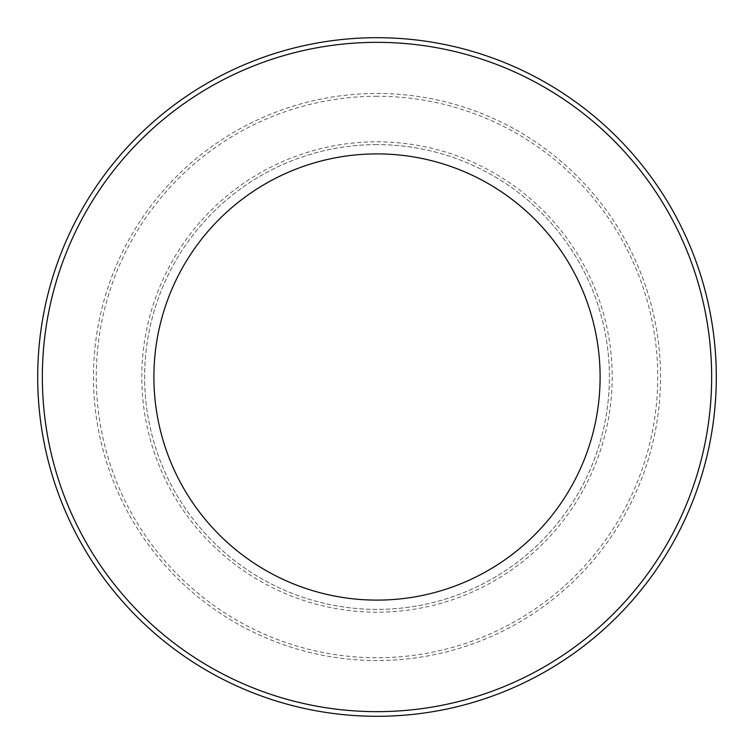 <?xml version="1.0" encoding="UTF-8"?>
<svg xmlns="http://www.w3.org/2000/svg" width="754" height="754" viewBox="0 0 754 754"><rect width="100%" height="100%" fill="white"/><g stroke="black" fill="none" stroke-linecap="round" stroke-linejoin="round"><path stroke-width="0.57" stroke-dasharray="3.77 2.83" d="M377 144.598A232.402 232.402 0 0 0 175.739 493.201A232.402 232.402 0 0 0 578.261 493.201A232.402 232.402 0 0 0 377 144.598A232.402 232.402 0 0 1 578.261 493.201A232.402 232.402 0 0 1 175.739 493.201A232.402 232.402 0 0 1 377 144.598M377 93.477A283.523 283.523 0 0 1 622.54 518.761A283.523 283.523 0 0 1 131.46 518.761A283.523 283.523 0 0 1 377 93.477A283.523 283.523 0 0 1 622.54 518.761A283.523 283.523 0 0 1 131.46 518.761A283.523 283.523 0 0 1 377 93.477M377 37.7A339.3 339.3 0 0 1 670.843 546.65A339.3 339.3 0 0 1 83.157 546.65A339.3 339.3 0 0 1 377 37.7M377 153.901A223.099 223.099 0 0 1 570.212 488.554A223.099 223.099 0 0 1 183.787 488.554A223.099 223.099 0 0 1 377 153.901M377 42.347A334.653 334.653 0 0 1 666.819 544.322A334.653 334.653 0 0 1 87.181 544.322A334.653 334.653 0 0 1 377 42.347M377 141.818A235.182 235.182 0 0 1 580.674 494.596A235.182 235.182 0 0 1 173.326 494.596A235.182 235.182 0 0 1 377 141.818M377 96.267A280.733 280.733 0 0 0 133.873 517.367A280.733 280.733 0 0 0 620.127 517.367A280.733 280.733 0 0 0 377 96.267"/><path stroke-width="1.13" d="M377 153.901A223.099 223.099 0 0 1 570.212 488.554A223.099 223.099 0 0 1 183.787 488.554A223.099 223.099 0 0 1 377 153.901M377 42.347A334.653 334.653 0 0 1 666.819 544.322A334.653 334.653 0 0 1 87.181 544.322A334.653 334.653 0 0 1 377 42.347M377 37.7A339.3 339.3 0 0 1 670.843 546.65A339.3 339.3 0 0 1 83.157 546.65A339.3 339.3 0 0 1 377 37.7"/></g></svg>
